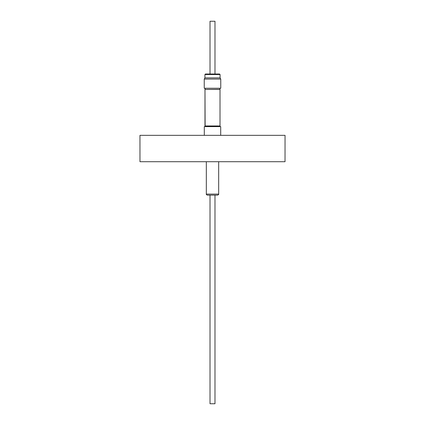 <?xml version="1.0" encoding="UTF-8"?>
<svg xmlns="http://www.w3.org/2000/svg" width="425" height="425" viewBox="0 0 425 425"><rect width="100%" height="100%" fill="white"/><g stroke="black" fill="none" stroke-linecap="round" stroke-linejoin="round"><path stroke-width="0.64" d="M220.07 77.887L220.756 79.071L204.244 79.071L204.93 77.887L220.07 77.887L220.07 74.534L219.544 74.008L205.711 74.008M220.07 74.534L204.93 74.534L204.93 77.887L204.244 79.071L204.244 88.251L220.756 88.251L220.756 79.071M210.019 21.25L210.019 74.008L210.019 21.25L214.981 21.25L214.981 74.008M220.017 125.959L205.116 126.039L205.116 126.613L204.983 125.959L220.017 125.959L220.017 89.447L204.983 89.447L205.116 126.039M219.884 88.251L219.884 89.372L204.983 89.447L204.983 125.959M220.702 135.341L220.702 126.613L204.298 126.613L204.298 135.341L204.298 126.613M210.019 403.75L210.019 195.149L210.019 403.75L214.981 403.75L214.981 195.149M212.5 195.149L207.384 195.149C206.481 194.735 206.13 194.384 206.327 194.097L218.673 194.097C218.87 194.384 218.519 194.735 217.616 195.149L212.5 195.149M212.5 161.718L139.974 161.718L139.958 135.341L285.042 135.341L285.026 161.718L212.5 161.718M205.116 89.372L205.116 88.251L204.983 89.447M206.327 194.097L206.327 161.718L206.327 194.097C206.13 194.384 206.481 194.735 207.384 195.149M218.673 161.718L218.673 194.097M219.884 126.039L219.884 126.613M204.93 74.534L205.456 74.008L204.93 74.534L204.93 77.887M204.244 79.071L204.244 88.251"/></g></svg>

